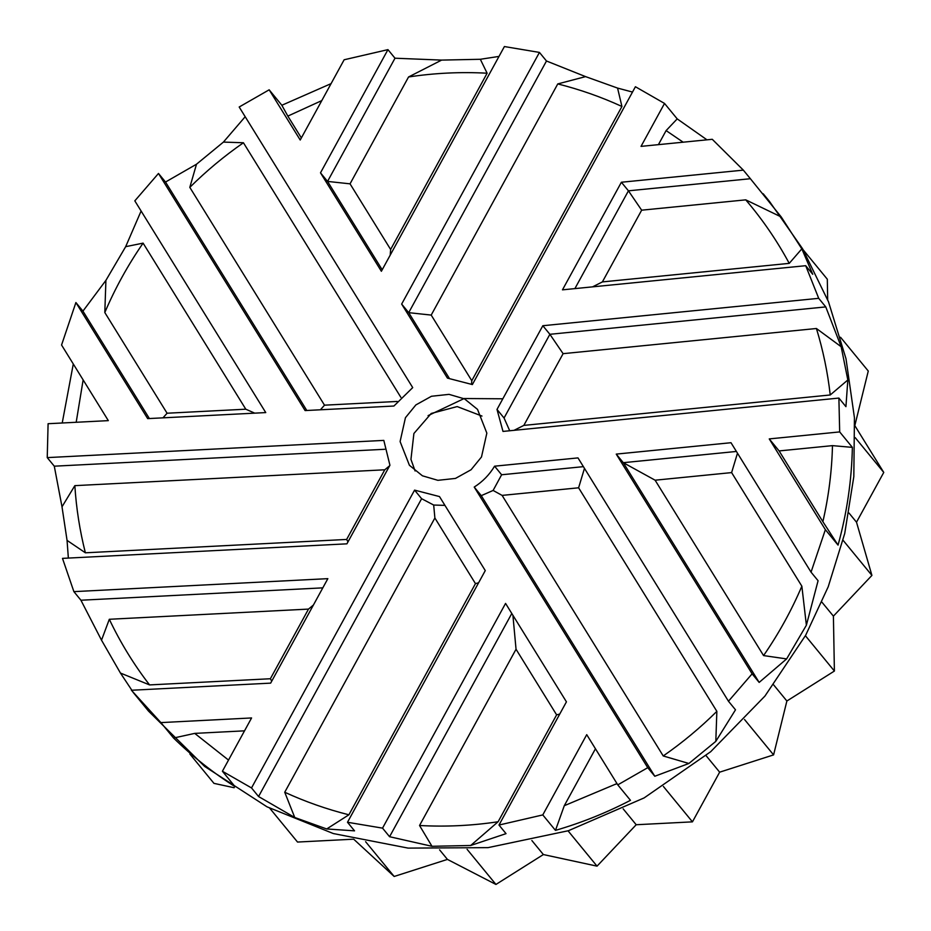 <?xml version="1.0" encoding="UTF-8"?>
<svg xmlns="http://www.w3.org/2000/svg" width="931" height="931" viewBox="0 0 931 931"><rect width="100%" height="100%" fill="white"/><g stroke="black" fill="none" stroke-linecap="round" stroke-linejoin="round"><path stroke-width="1.4" d="M502.833 398.794L464.173 398.526L428.074 415.633M781.272 216.993L745.743 199.851C762.501 219.448 777.001 240.629 789.232 263.368L801.824 248.868L781.272 216.993L750.386 178.717L628.437 190.82L621.384 182.243L743.334 170.129L712.273 139.301L641.028 146.376L664.525 103.434L635.419 86.734L472.366 384.561L447.439 378.114L401.657 304.076L539.445 52.415L504.404 46.55L381.373 271.27L320.497 172.829L387.948 49.634L344.144 59.77L300.213 140.022L269.164 89.807L239.186 107.007L412.712 387.61L393.906 406.032L305.1 410.571L158.479 173.457L134.82 200.852L265.754 412.584L147.68 418.624L75.9 302.54L61.562 345.017L108.322 420.637L48.098 423.71L47.237 457.61L383.816 440.398L389.926 465.256L346.914 543.832L62.493 558.379L73.886 591.639L327.852 578.651L270.653 683.133L131.411 690.255L160.888 722.596L251.579 717.952L222.404 771.24L251.521 787.94L414.574 490.125L439.49 496.572L485.272 570.598L347.496 822.271L382.536 828.136L505.568 603.416L566.432 701.846L498.981 825.052L542.785 814.916L586.728 734.664L617.777 784.868L647.743 767.679L474.216 487.064C482.665 481.699 489.45 474.74 494.582 466.187L577.988 457.901L728.461 701.229L752.12 673.835L616.241 454.107L730.998 442.714L811.041 572.146L825.366 529.669L769.25 438.908L839.681 431.914L838.889 398.072L502.996 431.425L497.003 409.431L542.831 325.722L818.71 298.327L805.699 265.696L562.475 289.844L621.384 182.243M789.232 263.368L602.38 281.918L641.657 210.185L745.743 199.851M706.966 139.825L677.209 118.889L666.107 130.596L683.145 142.187M658.415 144.642L666.107 130.596M585.587 76.621L557.774 83.918C579.908 89.481 601.298 96.999 621.931 106.471L617.567 88.084L585.587 76.621L546.485 61.004L539.445 52.415M621.931 106.471L471.784 380.709L431.204 315.085L557.774 83.918M441.62 60.096L408.558 76.97C434.707 73.014 460.892 71.768 487.122 73.212L480.326 59.281L441.62 60.096L395 58.211L387.948 49.634M487.122 73.212L390.624 249.461L350.044 183.838L408.558 76.97M331.087 83.627L281.849 105.261L287.842 116.096L321.789 100.595M301.353 137.928L287.842 116.096M196.499 164.217L189.808 187.364C206.379 170.932 224.255 156.059 243.433 142.757L223.417 142.094L196.499 164.217L165.52 182.034L158.479 173.457M397.234 401.447L324.5 405.171L189.808 187.364M243.433 142.757L400.854 397.316M105.913 280.371L104.807 312.525C115.2 288.156 127.954 265.021 143.095 243.131L125.673 246.668L105.913 280.371L82.94 311.129L75.9 302.54M143.095 243.131L245.796 409.198L167.08 413.224L104.807 312.525M76.191 422.278L83.138 379.918M73.293 363.986L62.226 422.988M67.055 540.387L85.373 552.805C79.81 530.798 76.295 508.419 74.841 485.645L62.005 506.801L67.055 540.387L68.359 558.076M74.841 485.645L384.771 469.794L346.635 539.445L85.373 552.805M120.448 673.055L149.577 684.913C133.82 664.501 120.402 642.623 109.311 619.278L101.514 640.179L120.448 673.055L131.841 690.232M109.311 619.278L308.498 609.095L270.374 678.746L149.577 684.913M228.514 760.08L194.73 733.384L173.573 738.039C192.356 756.379 212.862 772.59 235.089 786.695L222.404 771.24M244.527 730.835L194.73 733.384M326.711 828.962L348.892 814.8C326.758 809.237 305.368 801.719 284.735 792.246L294.743 817.488L326.711 828.962L354.536 830.848L347.496 822.271M284.735 792.246L434.882 517.997L475.462 583.621L348.892 814.8M470.69 845.488L498.108 821.747C471.959 825.704 445.774 826.949 419.544 825.506L431.984 846.302L470.69 845.488L506.033 833.641L498.981 825.052M419.544 825.506L516.042 649.244L556.622 714.868L498.108 821.747M616.974 783.576L564.279 805.711L555.47 830.371C581.41 822.829 606.395 812.81 630.462 800.323L617.777 784.868M595.444 748.768L564.279 805.711M715.811 741.367L716.858 711.354C700.287 727.786 682.411 742.659 663.233 755.96L688.882 763.478L715.811 741.367L735.502 709.818L728.461 701.229M663.233 755.96L502.1 495.397L578.605 487.797L716.858 711.354M806.386 625.213L801.859 586.193C791.466 610.561 778.712 633.685 763.571 655.587L786.625 658.915L806.386 625.213L818.081 580.723L811.041 572.146M763.571 655.587L655.11 480.198L731.615 472.599L801.859 586.193M852.365 447.369L832.477 445.635C831.86 471.214 828.66 496.572 822.876 521.686L838.051 545.112C846.919 512.993 851.69 480.408 852.365 447.369L839.681 431.914M822.876 521.686L779.119 450.93L832.477 445.635M841.159 346.728L816.417 328.503C823.062 350.184 827.671 372.33 830.231 394.977L847.838 379.976L841.159 346.728L825.762 306.904L818.71 298.327M830.231 394.977L523.839 425.397L563.104 353.664L816.417 328.503M592.547 286.864L602.38 281.918M801.824 248.868L812.74 274.284L805.699 265.696M641.657 210.185L628.437 190.82L574.893 288.61M750.386 178.717L743.334 170.129M133.017 692.222L148.529 711.109L204.611 766.399L267.022 806.828L333.31 833.548L408.115 848.106L488.03 847.641L568.399 830.72L644.124 797.914L710.679 751.724L764.956 696.051L805.676 635.245L828.218 586.774L844.72 533.51L853.82 476.625L854.437 417.74L846 358.761L828.497 301.784L802.58 248.763L769.413 201.34L763.187 193.753M125.673 246.668L141.105 211.023M223.417 142.094L245.19 116.712M281.849 105.261L269.164 89.807M480.326 59.281L498.993 56.419M617.567 88.084L632.498 92.064M677.209 118.889L664.525 103.434M847.838 379.976L845.93 406.661L838.889 398.072M838.051 545.112L825.366 529.669M786.625 658.915L759.161 682.411L752.12 673.835M688.882 763.478L654.796 776.256L647.743 767.679M555.47 830.371L542.785 814.916M431.984 846.302L389.577 836.713L382.536 828.136M294.743 817.488L258.562 796.529L251.521 787.94M173.573 738.039L160.888 722.596M101.514 640.179L80.927 600.227L73.886 591.639M62.005 506.801L54.289 466.187L47.237 457.61M471.54 384.142L471.784 380.709M546.485 61.004L408.709 312.665L401.657 304.076M431.204 315.085L408.709 312.665L449.231 378.195M390.217 255.117L390.624 249.461M395 58.211L327.549 181.417L320.497 172.829M350.044 183.838L327.549 181.417L382.187 269.781M165.52 182.034L306.788 410.478M324.5 405.171L320.427 409.78M254.698 413.143L245.796 409.198M82.94 311.129L149.367 418.531M167.08 413.224L163.006 417.833M346.635 539.445L347.996 541.854M384.666 449.289L54.289 466.187M313.41 605.022L308.498 609.095M322.813 587.857L80.927 600.227M270.374 678.746L271.736 681.155M444.937 505.37L433.683 505.044L434.882 517.997M433.683 505.044L421.615 498.702L258.562 796.529M475.462 583.621L478.592 582.794M421.615 498.702L414.574 490.125M512.911 615.298L516.042 649.244M511.794 613.494L389.577 836.713M556.622 714.868L559.752 714.042M494.582 466.187L501.623 474.763L493.116 490.451L502.1 495.397M493.116 490.451L481.269 495.653L654.796 776.256M578.605 487.797L584.459 468.374M481.269 495.653L474.216 487.064M736.409 451.454L623.293 462.684L655.11 480.198M616.241 454.107L623.293 462.684L759.161 682.411M731.615 472.599L737.48 453.188M779.119 450.93L769.25 438.908M514.005 430.343L523.839 425.397M825.762 306.904L549.884 334.299L542.831 325.722M563.104 353.664L549.884 334.299L504.055 418.007L509.711 430.762M615.519 784.309L617.009 783.623M803.255 249.927L827.31 279.207L827.671 299.724M840.53 337.255L868.274 371.038L854.809 425.618L883.763 472.424L856.508 522.198L871.916 575.405L833.408 616.136L834.397 671.042L786.881 701.008L773.591 754.89L719.651 772.171L692.455 821.852L636.199 824.738L597.039 866.144L543.367 854.553L495.944 884.45L447.427 859.406L394.162 876.467L353.687 839.18L297.536 842.055L269.769 808.236M234.17 787.731L213.967 783.367L189.877 754.017M464.522 398.887L477.522 409.384L486.843 433.124L481.49 456.981L471.074 469.748L455.468 478.418L437.884 480.326L422.418 475.799L409.419 465.291L400.097 441.562L405.439 417.705L415.866 404.927L431.46 396.269L449.045 394.36L464.522 398.887M773.649 684.89L786.881 701.008M744.532 719.512L773.591 754.89M805.408 635.733L834.397 671.042M821.898 602.136L833.408 616.136M843.067 540.271L871.916 575.405M848.979 513.028L856.508 522.198M855.228 437.663L883.763 472.424M706.047 755.611L719.651 772.171M663.396 786.462L692.455 821.852M623.153 808.841L636.199 824.738M568.05 830.836L597.039 866.144M531.857 840.53L543.367 854.553M467.094 849.316L495.944 884.45M439.583 849.84L447.427 859.406M365.615 841.705L394.162 876.467M415.098 470.981L410.955 459.379L413.899 433.497L431.216 413.469L457.168 406.579L481.979 416.064M497.003 409.431L504.055 418.007M583.4 466.652L501.623 474.763M389.67 465.733L384.771 469.794"/></g></svg>
